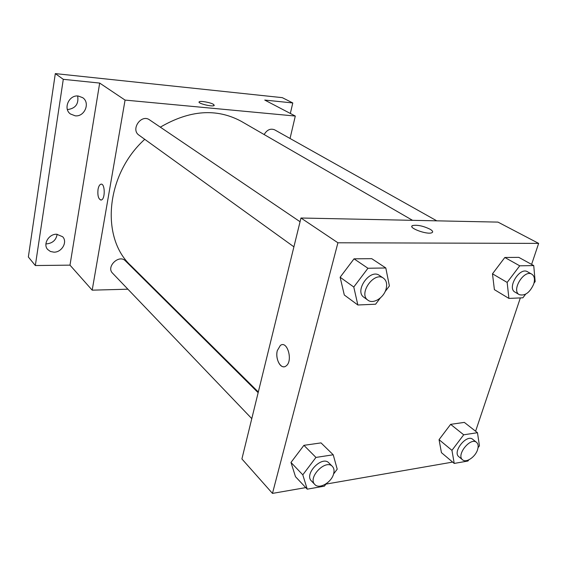 <?xml version="1.0" encoding="UTF-8"?>
<svg xmlns="http://www.w3.org/2000/svg" width="567" height="567" viewBox="0 0 567 567"><rect width="100%" height="100%" fill="white"/><g stroke="black" fill="none" stroke-linecap="round" stroke-linejoin="round"><path stroke-width="0.85" d="M45.913 243.853L46.622 243.881C52.653 243.236 56.154 240.025 57.139 234.256M67.416 109.587C75.446 108.545 78.863 104.009 77.665 95.986M127.901 289.198L92.187 290.162L69.989 265.143L35.331 265.533L28.35 256.986L55.311 73.604L282.295 97.652L292.778 102.953L290.339 113.457M35.331 265.533L63.284 79.323L55.311 73.604M63.284 79.323L99.679 83.073L125.066 100.09L295.301 116.051L264.754 100.068L292.778 102.953M199.081 102.032L199.223 101.819C200.279 100.664 210.35 102.436 213.348 104.293L214.128 105.512C212.533 107.135 196.912 103.258 199.223 101.812C200.279 100.664 210.35 102.436 213.348 104.293L214.276 105.292M153.94 288.49L153.253 288.511M56.686 234.242L62.618 236.722C67.863 241.84 61.824 252.485 53.886 252.159L50.42 251.479L47.699 249.508C42.66 244.327 48.833 233.817 56.686 234.242M78.281 96.029L82.697 97.68C90.529 102.804 84.589 117.057 75.191 115.817L70.414 113.967C62.873 108.708 68.99 94.668 78.281 96.029M69.989 265.143L99.679 83.073M412.563 220.336L241.237 121.31C216.665 108.063 189.697 110.005 160.326 127.157M144.741 139.319C105.526 174.749 100.494 237.991 130.906 265.647L258.311 392.003M92.187 290.162L125.066 100.09M295.301 116.051L290.049 138.476M258.148 392.683L125.406 260.863C119.148 253.981 105.809 266.766 112.578 273.188L251.783 418.63M436.781 220.839L274.626 129.822C270.494 128.206 267 129.779 264.151 134.556M300.056 221.725L149.56 119.871C141.261 113.669 130.332 129.531 139.007 135.18L293.904 246.829M100.862 200.045C98.382 198.982 97.432 195.431 98.027 189.406C98.587 186.415 99.537 184.679 100.869 184.211C105.044 182.751 105.469 199.251 101.273 199.995C98.53 199.499 97.446 195.969 98.027 189.406C98.587 186.415 99.537 184.679 100.876 184.211L101.266 184.169M305.769 487.613L272.472 493.396L241.903 458.937L300.971 218.012L497.975 222.108L538.65 243.392L531.598 264.406M272.472 493.396L337.918 242.782L300.971 218.012M337.918 242.782L538.65 243.392M411.904 226.247L412.656 225.553C417.397 224.716 423.202 225.942 430.055 229.217C432.734 230.833 433.33 232.009 431.834 232.746C427.079 235.036 407.078 227.466 412.663 225.546C417.404 224.716 423.202 225.935 430.055 229.217C431.941 230.322 432.798 231.265 432.628 232.038M326.238 483.701L324.381 486.16L307.229 489.165L295.485 476.684L290.984 462.445L303.912 445.336L321.028 442.891L303.912 445.336L290.984 462.445L302.792 474.834L315.954 457.427L333.219 454.784L337.216 469.185L333.566 474.012M525.616 294.202L522.894 297.803L508.911 298.412L494.389 289.645L492.482 273.818L504.836 257.482L518.798 257.361L504.836 257.482L492.482 273.818L507.153 282.423L519.719 265.81L533.738 265.583L535.156 281.586L533.986 283.131M452.636 462.091L325.933 484.105M520.35 297.909L475.6 431.218M380.329 297.958L375.602 304.217L357.848 304.989L344.304 295.003L340.129 277.242L354.028 258.828L371.739 258.672L354.028 258.828L340.129 277.242L353.78 287.022L367.948 268.262L385.808 267.971L389.394 285.959L385.078 291.679M468.845 459.83L467.945 461.028L454.224 463.43L441.438 452.65L439.049 439.652L450.63 424.35L464.33 422.394L450.63 424.35L439.049 439.652L451.949 450.347L463.707 434.804L477.478 432.699L479.441 445.832L478.052 447.668M284.032 366.771C279.375 367.466 275.356 357.635 277.32 350.576L280.332 345.466C287.278 339.902 293.316 361.094 286.073 365.956C281.119 370.159 274.903 359.039 277.32 350.576L280.339 345.466C287.285 339.895 293.316 361.094 286.073 365.956M454.224 463.43L451.949 450.347M476.549 442.359L472.736 439.326C466.719 433.783 452.175 451.934 458.823 456.704L462.573 459.816C466.131 463.189 475.323 457.002 477.527 449.815C478.605 446.392 478.279 443.904 476.549 442.359C470.539 436.824 455.932 455.06 462.573 459.816M463.707 434.804L450.63 424.35M477.478 432.699L464.33 422.394M441.438 452.65L439.049 439.652M307.229 489.165L302.792 474.834M332.382 466.4L328.846 462.892C322.148 455.28 303.919 474.026 311.382 480.901L314.841 484.516C319.115 489.597 331.504 482.503 333.602 473.884C334.459 470.674 334.048 468.179 332.382 466.4C325.685 458.788 307.378 477.641 314.841 484.516M315.954 457.427L303.912 445.336M333.219 454.784L321.028 442.891M295.485 476.684L290.984 462.445M508.911 298.412L507.153 282.423M531.825 274.187L527.487 271.749C519.741 266.703 506.728 287.965 514.992 292.111L519.259 294.642C524.95 296.172 529.755 292.7 533.66 284.223C535.128 279.375 534.511 276.03 531.825 274.187C524.085 269.141 511.002 290.502 519.259 294.642M519.719 265.81L504.836 257.482M533.738 265.583L518.798 257.361M494.389 289.645L492.482 273.818M357.848 304.989L353.78 287.022M383.49 278.191L379.408 275.427C370.06 268.255 354.021 291.041 363.964 297.328L367.962 300.205C373.221 304.415 383.873 297.753 386.092 288.979C387.325 284.074 386.46 280.481 383.49 278.191C374.142 271.012 358.004 293.919 367.962 300.205M367.948 268.262L354.028 258.828M385.808 267.971L371.739 258.672M344.304 295.003L340.129 277.242"/></g></svg>
